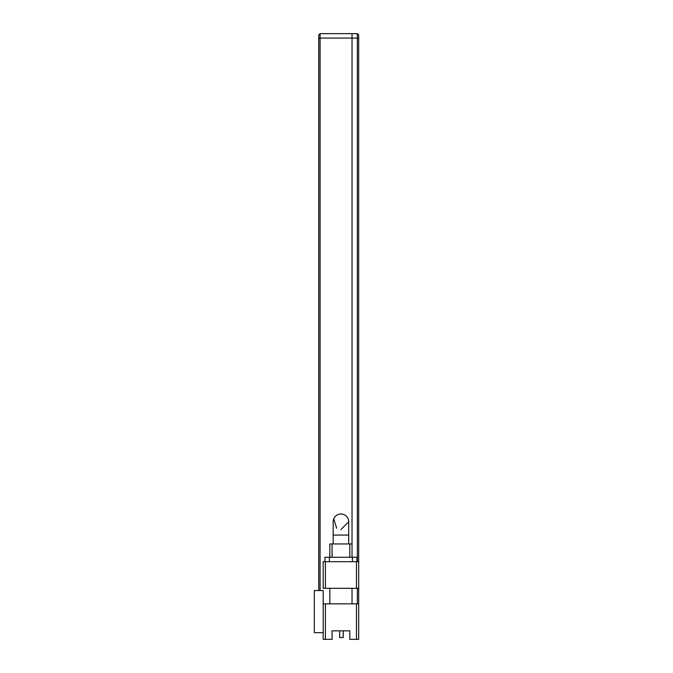 <?xml version="1.0" encoding="UTF-8"?>
<svg xmlns="http://www.w3.org/2000/svg" width="673" height="673" viewBox="0 0 673 673"><rect width="100%" height="100%" fill="white"/><g stroke="black" fill="none" stroke-linecap="round" stroke-linejoin="round"><path stroke-width="1.01" d="M352.029 557.261L352.029 33.65L352.029 38.083L357.355 38.083L357.355 561.694M357.355 33.65L357.355 38.083L358.684 38.639L358.684 34.979L357.355 33.65L320.079 33.65L318.75 34.979L318.75 38.639L320.079 38.083L320.079 33.65M357.355 588.32L357.355 603.849M325.404 561.694L323.191 561.694L323.191 588.32L325.404 588.32L325.404 561.694L356.471 561.694L356.471 588.32L358.684 588.32L358.684 639.35L349.809 639.35L349.809 630.837L332.067 630.837L332.067 639.35L325.404 639.35L325.404 603.849L323.191 603.849L323.191 639.35L325.404 639.35M358.684 38.639L358.684 561.694L356.471 561.694M336.626 528.221L333.766 518.79M333.169 543.944L333.169 535.069L348.707 535.069L348.707 521.76A7.765 7.765 0 0 0 340.933 513.995L342.456 514.147M348.707 521.76L340.933 529.525M325.404 603.849L358.684 603.849M329.846 588.32L329.846 603.849M352.029 588.32L352.029 603.849M323.191 632.696L323.191 590.541L314.316 590.541L314.316 632.696L323.191 632.696L323.191 639.35M356.471 588.32L325.404 588.32M332.067 630.837L339.663 630.837L339.663 637.575L343.213 637.575L343.213 630.837L349.809 630.837M358.684 588.32L358.684 561.694M356.909 561.694L356.909 557.261L352.475 557.261L352.475 561.694M329.4 561.694L329.4 557.261L352.475 557.261M329.4 557.261L324.966 557.261L324.966 561.694M332.067 557.261L332.067 543.944L349.809 543.944L349.809 557.261M332.067 543.944L329.846 543.944L329.846 557.261M320.079 590.541L320.079 38.083L352.029 38.083L352.029 543.944L349.809 543.944M340.933 513.995A7.765 7.765 0 0 0 333.169 521.76A7.765 7.765 0 0 1 340.933 513.995M318.75 590.541L318.75 38.639M356.471 603.849L356.471 639.35M348.707 535.069L348.707 543.944M333.169 535.069L333.169 521.76"/></g></svg>

